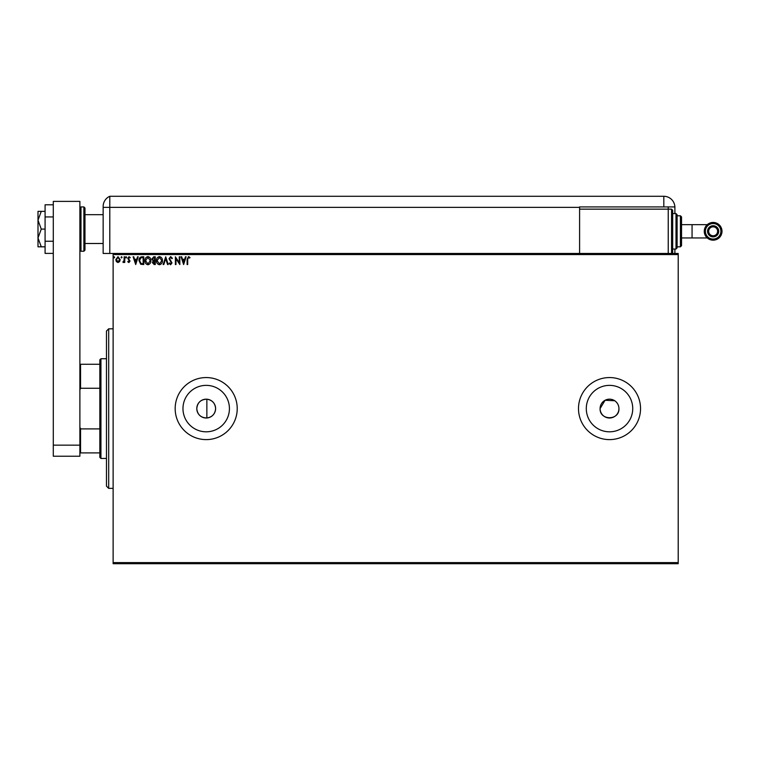 <?xml version="1.0" encoding="UTF-8"?>
<svg xmlns="http://www.w3.org/2000/svg" width="760" height="760" viewBox="0 0 760 760"><rect width="100%" height="100%" fill="white"/><g stroke="black" fill="none" stroke-linecap="round" stroke-linejoin="round"><path stroke-width="1.14" d="M206.862 417.981C212.23 417.135 215.146 414 215.612 408.585C215.146 403.18 212.23 400.045 206.862 399.19C200.792 399.427 197.439 402.553 196.783 408.585A9.415 9.415 0 0 0 206.197 418.009A9.415 9.415 0 0 0 215.612 408.585A9.415 9.415 0 0 0 206.197 399.171A9.415 9.415 0 0 0 196.783 408.585C197.429 414.618 200.792 417.743 206.862 417.981L206.862 399.19M614.755 400.757L605.074 400.283L600.096 408.585A9.415 9.415 0 0 0 609.52 418.009A9.415 9.415 0 0 0 618.934 408.585A9.415 9.415 0 0 0 609.52 399.171A9.415 9.415 0 0 0 600.096 408.585C599.507 420.717 619.505 420.755 618.934 408.585M182.97 408.585A23.227 23.227 0 0 0 206.197 431.813A23.227 23.227 0 0 0 229.425 408.585A23.227 23.227 0 0 0 206.197 385.367A23.227 23.227 0 0 0 182.97 408.585M586.292 408.585A23.227 23.227 0 0 0 609.52 431.813A23.227 23.227 0 0 0 632.738 408.585A23.227 23.227 0 0 0 609.52 385.367A23.227 23.227 0 0 0 586.292 408.585M578.493 408.585A31.027 31.027 0 0 0 609.52 439.612A31.027 31.027 0 0 0 640.538 408.585A31.027 31.027 0 0 0 609.52 377.558A31.027 31.027 0 0 0 578.493 408.585M175.17 408.585A31.027 31.027 0 0 0 206.197 439.612A31.027 31.027 0 0 0 237.225 408.585A31.027 31.027 0 0 0 206.197 377.558A31.027 31.027 0 0 0 175.17 408.585M678.214 563.711L113.126 563.711L113.126 562.6L678.214 562.6L678.214 563.711M678.214 254.572L113.126 254.572L113.126 253.46L678.214 253.46L678.214 562.6M119.605 261.62L117.99 262.551L116.385 261.62L115.805 259.606L117.99 256.69L120.184 259.606L119.605 261.62M124.754 256.785L124.754 262.456L124.165 262.456L124.165 261.62L123.12 262.551L122.959 261.763L124.07 260.642L124.165 256.785L124.754 256.785M128.896 262.551L127.737 261.753L128.089 261.26L128.858 261.858L129.428 261.098L127.737 258.324L129 256.69L130.226 257.459L129.884 257.982L129.067 257.383L128.335 258.295L130.026 261.07L128.896 262.551M141.949 256.785L143.754 256.785L143.754 264.547L140.733 264.262L138.975 260.566C138.89 258.334 139.878 257.07 141.949 256.785M155.287 256.785L155.287 264.547L154.185 264.547L152.399 262.618L153.13 260.974L151.905 258.989L153.739 256.785L155.287 256.785M165.727 256.785L168.216 264.547L167.561 264.547L165.68 258.656L163.789 264.547L163.143 264.547L165.727 256.785M179.246 256.785L179.844 256.785L179.844 264.547L175.968 258.761L175.968 264.547L175.37 264.547L175.37 256.785L179.246 262.561L179.246 256.785M187.701 259.388L187.701 264.547L187.102 264.547L187.102 259.302L188.527 256.585L189.99 257.488L189.686 258.077L188.527 257.383L187.701 259.388M113.126 254.572L113.126 562.6M183.625 264.547L181.041 256.785L181.688 256.785L182.486 259.274L184.661 259.274L185.459 256.785L186.114 256.785L183.625 264.547M170.648 256.585L172.387 258.286L171.902 258.675L170.686 257.383L169.603 258.704L171.988 262.931L170.601 264.746L169.109 263.435L169.575 262.951L170.611 263.948L171.389 262.969L169.005 258.685L170.648 256.585M162.441 260.632C162.488 262.846 161.509 264.214 159.495 264.746C157.443 264.262 156.436 262.903 156.475 260.67C156.436 258.457 157.434 257.099 159.448 256.585C161.471 257.079 162.469 258.428 162.441 260.632M150.907 260.632C150.955 262.846 149.967 264.214 147.963 264.746C145.91 264.262 144.904 262.903 144.941 260.67C144.904 258.457 145.901 257.099 147.915 256.585C149.939 257.079 150.936 258.428 150.907 260.632M135.698 264.547L133.114 256.785L133.76 256.785L134.558 259.274L136.733 259.274L137.531 256.785L138.177 256.785L135.698 264.547M126.644 257.336L126.15 257.982L125.657 257.336L126.15 256.69L126.644 257.336M122.075 257.336L121.572 257.982L121.078 257.336L121.572 256.69L122.075 257.336M114.618 257.336L114.114 257.982L113.62 257.336L114.114 256.69L114.618 257.336M618.754 406.752L618.212 404.976M617.348 403.36L616.17 401.926M182.742 260.072L183.578 262.675L184.414 260.072L182.742 260.072M157.073 260.67L159.476 263.948L161.851 260.632L159.476 257.383L157.073 260.67M154.071 263.748L154.689 263.748L154.689 261.26L152.998 262.608L154.071 263.748M154.384 260.471L154.689 257.583L154.005 257.583L152.504 258.989L153.434 260.376L154.384 260.471M145.54 260.67L147.934 263.948L150.309 260.632L147.934 257.383L145.54 260.67M143.155 263.748L143.155 257.583L140.913 257.783L139.574 260.566L141.046 263.53L143.155 263.748M134.814 260.072L135.65 262.675L136.477 260.072L134.814 260.072M116.403 259.606L117.999 261.858L119.586 259.606L117.999 257.383L116.403 259.606M108.689 488.367L106.476 486.144L106.476 331.027L108.689 328.814L108.689 488.367L113.126 488.367M100.938 458.451L99.826 457.339L99.826 359.831L100.938 358.729L100.938 458.451L106.476 458.451M99.826 388.274L80.55 388.274L79.885 389.927M79.885 427.243L80.55 428.897L80.55 452.903L79.885 452.903M99.826 428.897L80.55 428.897M79.885 364.268L80.55 364.268L80.55 388.274M99.826 364.268L80.55 364.268M99.826 452.903L80.55 452.903M84.977 208.031L84.977 250.144L83.876 251.247L83.876 206.929L84.977 208.031M53.295 445.151L53.295 201.391L79.885 201.391L79.885 456.228L53.295 456.228L53.295 445.151L79.885 445.151M53.295 253.394L45.087 253.394L45.087 216.932L53.295 216.932M45.087 241.243L53.295 241.243M45.087 216.932L45.087 204.782L53.295 204.782M41.268 229.093L38 220.219L38 246.819L41.268 246.819L38 237.956L41.268 229.093L45.087 229.093M41.268 246.819L45.087 246.819M41.268 211.356L38 211.356L38 220.219L41.268 211.356L45.087 211.356M84.977 243.494L103.151 243.494L103.151 253.46L103.151 206.445L103.151 207.375L109.801 207.375L109.801 196.289A11.077 11.077 0 0 0 103.521 203.604L103.36 204.326M113.126 253.46L109.801 253.46L109.801 207.375L109.801 253.46L103.151 253.46M103.151 225.767L103.151 206.445C103.569 202.663 103.569 202.663 103.151 206.445C103.569 202.663 103.569 202.663 103.151 206.445A11.077 11.077 0 0 1 109.801 196.289L663.812 196.289A11.077 11.077 0 0 1 674.889 207.375L674.889 213.579M369.616 196.289L370.31 196.289M353.609 196.289L354.302 196.289M674.889 253.46L674.889 249.033M674.88 206.929L579.595 206.929L579.595 253.46M579.595 207.375L109.801 207.375L109.801 196.289M668.239 206.929L668.239 209.142L579.595 209.142M373.673 196.289L377.074 196.289M705.375 231.306A7.752 7.752 -90 0 0 713.136 239.058A7.752 7.752 -90 0 0 720.889 231.306A7.752 7.752 -90 0 0 713.136 223.544A7.752 7.752 -90 0 0 705.375 231.306M722 231.306A8.864 8.864 90 0 1 713.136 240.169A8.864 8.864 90 0 1 704.273 231.306A8.864 8.864 90 0 1 713.136 222.442A8.864 8.864 90 0 1 722 231.306M708.662 231.306A4.474 4.474 -90 0 0 713.136 235.78A4.474 4.474 -90 0 0 717.611 231.306A4.474 4.474 -90 0 0 713.136 226.832A4.474 4.474 -90 0 0 708.662 231.306M713.136 236.882A5.586 5.586 -90 0 0 718.713 231.306A5.586 5.586 90 0 1 713.136 236.882A5.586 5.586 90 0 1 707.55 231.306A5.586 5.586 90 0 1 713.136 225.72A5.586 5.586 90 0 1 718.713 231.306A5.586 5.586 -90 0 0 713.136 225.72M681.539 224.656L707.275 224.656M681.539 237.956L692.065 237.956L692.065 224.656M671.564 209.142L672.676 210.254L672.676 252.358L671.564 253.46L671.564 209.142L668.239 209.142L668.239 253.46M676.001 213.579L677.103 214.681L677.103 247.922L676.001 249.033L676.001 213.579L672.676 213.579M680.428 215.792L681.539 216.904L681.539 245.708L680.428 246.819L680.428 215.792L677.103 215.792M79.885 208.031L80.987 206.929L80.987 251.247L83.876 251.247M663.812 206.929L663.812 196.289M108.689 328.814L113.126 328.814M100.938 358.729L106.476 358.729M84.977 214.681L103.151 214.681M80.987 206.929L83.876 206.929M80.987 251.247L79.885 250.144M692.065 237.956L707.275 237.956M680.428 246.819L677.103 246.819M676.001 249.033L672.676 249.033"/></g></svg>
